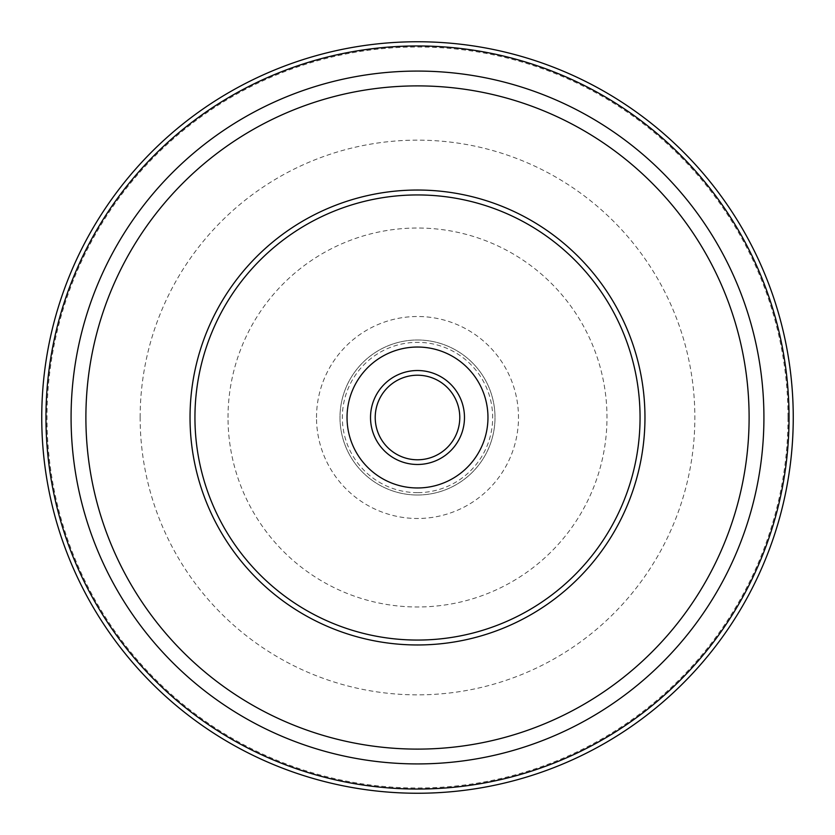 <?xml version="1.0" encoding="UTF-8"?>
<svg xmlns="http://www.w3.org/2000/svg" width="835" height="835" viewBox="0 0 835 835"><rect width="100%" height="100%" fill="white"/><g stroke="black" fill="none" stroke-linecap="round" stroke-linejoin="round"><path stroke-width="0.63" stroke-dasharray="4.17 3.13" d="M417.5 495.009A77.509 77.509 0 0 1 339.991 417.5A77.509 77.509 0 0 1 417.5 339.991A77.509 77.509 0 0 1 495.009 417.5A77.509 77.509 0 0 1 417.5 495.009A77.509 77.509 0 0 1 339.991 417.5A77.509 77.509 0 0 1 417.5 339.991A77.509 77.509 0 0 1 495.009 417.5A77.509 77.509 0 0 1 417.5 495.009M417.5 492.66A75.16 75.16 0 0 1 342.34 417.5A75.16 75.16 0 0 1 417.5 342.34A75.16 75.16 0 0 1 492.66 417.5A75.16 75.16 0 0 1 417.5 492.66M316.507 417.5A100.993 100.993 0 0 1 417.5 316.507A100.993 100.993 0 0 1 518.493 417.5A100.993 100.993 0 0 1 417.5 518.493A100.993 100.993 0 0 1 316.507 417.5M228.018 417.5A189.482 189.482 0 0 1 417.5 228.018A189.482 189.482 0 0 1 606.982 417.5A189.482 189.482 0 0 1 417.5 606.982A189.482 189.482 0 0 1 228.018 417.5M140.144 417.5A277.356 277.356 0 0 1 417.5 140.144A277.356 277.356 0 0 1 694.856 417.5A277.356 277.356 0 0 1 417.5 694.856A277.356 277.356 0 0 1 140.144 417.5M788 417.5A370.5 370.5 0 0 1 417.5 788A370.5 370.5 0 0 1 47 417.5A370.5 370.5 0 0 1 417.5 47A370.5 370.5 0 0 1 788 417.5M417.5 459.782A42.282 42.282 0 0 1 375.218 417.5A42.282 42.282 0 0 1 417.5 375.218A42.282 42.282 0 0 1 459.782 417.5A42.282 42.282 0 0 1 417.5 459.782M417.5 370.521A46.979 46.979 0 0 0 370.521 417.5A46.979 46.979 0 0 0 417.5 464.479A46.979 46.979 0 0 0 464.479 417.5A46.979 46.979 0 0 0 417.5 370.521"/><path stroke-width="1.25" d="M41.75 417.5A375.75 375.75 0 0 1 417.5 41.75A375.75 375.75 0 0 1 793.25 417.5A375.75 375.75 0 0 1 417.5 793.25A375.75 375.75 0 0 1 41.75 417.5M347.036 417.5A70.464 70.464 0 0 1 417.5 347.036A70.464 70.464 0 0 1 487.964 417.5A70.464 70.464 0 0 1 417.5 487.964A70.464 70.464 0 0 1 347.036 417.5M417.5 459.782A42.282 42.282 0 0 1 375.218 417.5A42.282 42.282 0 0 1 417.5 375.218A42.282 42.282 0 0 1 459.782 417.5A42.282 42.282 0 0 1 417.5 459.782M417.5 464.479A46.979 46.979 0 0 1 370.521 417.5A46.979 46.979 0 0 1 417.5 370.521A46.979 46.979 0 0 1 464.479 417.5A46.979 46.979 0 0 1 417.5 464.479M45.956 417.5A371.544 371.544 0 0 1 417.5 45.956A371.544 371.544 0 0 1 789.044 417.5A371.544 371.544 0 0 1 417.5 789.044A371.544 371.544 0 0 1 45.956 417.5M763.921 417.5A346.421 346.421 0 0 1 417.5 763.921A346.421 346.421 0 0 1 71.079 417.5A346.421 346.421 0 0 1 417.5 71.079A346.421 346.421 0 0 1 763.921 417.5M194.941 417.5A222.559 222.559 0 0 1 417.5 194.941A222.559 222.559 0 0 1 640.059 417.5A222.559 222.559 0 0 1 417.5 640.059A222.559 222.559 0 0 1 194.941 417.5M644.964 417.5A227.464 227.464 0 0 1 417.5 644.964A227.464 227.464 0 0 1 190.036 417.5A227.464 227.464 0 0 1 417.5 190.036A227.464 227.464 0 0 1 644.964 417.5M85.89 417.5A331.61 331.61 0 0 1 417.5 85.89A331.61 331.61 0 0 1 749.11 417.5A331.61 331.61 0 0 1 417.5 749.11A331.61 331.61 0 0 1 85.89 417.5"/></g></svg>
